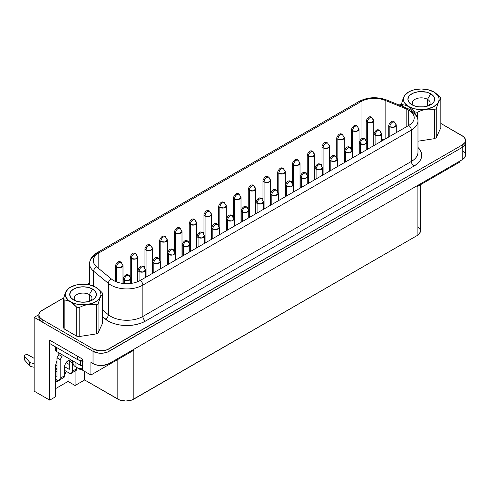 <?xml version="1.0" encoding="UTF-8"?>
<svg xmlns="http://www.w3.org/2000/svg" width="490" height="490" viewBox="0 0 490 490"><rect width="100%" height="100%" fill="white"/><g stroke="black" fill="none" stroke-linecap="round" stroke-linejoin="round"><path stroke-width="0.73" d="M427.525 99.341A8.851 5.108 180 0 1 430.116 102.955A8.851 5.108 180 0 1 428.787 105.65A8.851 5.108 0 0 0 427.525 99.341L430.716 93.811A13.371 7.718 180 0 1 430.716 104.725A13.371 7.718 180 0 1 411.814 104.725L408.911 102.22L407.894 99.268L408.911 96.316L410.148 94.98L413.836 92.849L418.656 91.697L426.38 92.138L428.689 92.849L432.382 94.98L434.379 97.761L434.379 100.775L433.613 102.22L432.382 103.555L428.689 105.687L423.875 106.838L418.656 106.838L413.836 105.687L411.814 104.725A13.371 7.718 180 0 1 411.814 93.811A13.371 7.718 180 0 1 430.716 93.811L427.525 99.341A8.851 5.108 0 0 0 415.771 98.949A8.851 5.108 0 0 0 413.744 105.65A8.851 5.108 180 0 1 412.415 102.955A8.851 5.108 180 0 1 417.878 98.239A8.851 5.108 180 0 1 427.525 99.341L427.525 106.085L427.525 99.341M408.617 106.6L408.642 106.557A17.848 10.302 180 0 1 408.642 91.979A17.848 10.302 180 0 1 433.889 91.979L433.889 91.979A17.848 10.302 180 0 1 433.889 106.557A17.848 10.302 180 0 1 408.642 106.557L414.877 111.904L414.877 113.313L414.877 111.904A19.955 11.521 0 0 0 417.345 112.29A19.955 11.521 180 0 1 414.877 111.904L408.617 106.6L405.414 105.209L408.617 106.6M402.357 104.676L405.414 105.209L402.357 104.676A19.955 11.521 180 0 1 401.696 103.255A19.955 11.521 0 0 0 402.357 104.676L402.357 106.342L402.357 104.676M402.811 99.623L401.696 103.255L401.696 106.079L401.696 103.255L403.987 96.628L402.811 99.623M408.642 91.979L404.777 95.323L403.76 97.259L403.417 99.268L403.76 101.277L404.777 103.212L408.642 106.557L414.436 108.786L421.265 109.57L428.095 108.786L433.889 106.557L437.754 103.212L438.771 101.277L439.113 99.268L438.771 97.259L437.754 95.323L433.889 91.979L428.095 89.744L421.265 88.96L414.436 89.744L411.349 90.699L407.153 92.843A19.955 11.521 0 0 0 406.277 93.382L403.987 96.628L406.277 93.382A19.955 11.521 180 0 1 407.937 92.414M73.004 360.977L73.004 362.98A10.094 5.825 0 0 0 75.956 367.102L75.956 362.686L75.956 367.102A10.094 5.825 0 0 0 82.645 368.805A10.094 5.825 180 0 1 75.956 367.102L79.233 368.995A5.457 3.154 0 0 0 82.645 369.907M75.57 300.891A8.851 5.108 180 0 1 74.247 298.196A8.851 5.108 180 0 1 79.711 293.479A8.851 5.108 180 0 1 89.352 294.582L89.352 301.326L89.352 294.582A8.851 5.108 0 0 0 77.598 294.19A8.851 5.108 0 0 0 75.57 300.891M92.549 289.051L89.352 294.582L92.549 289.051L95.446 291.556L96.463 294.508L95.446 297.461L92.549 299.966L88.212 301.638L83.092 302.226L77.977 301.638L73.641 299.966A13.371 7.718 180 0 1 73.641 289.051A13.371 7.718 180 0 1 92.549 289.051A13.371 7.718 180 0 1 92.549 299.966A13.371 7.718 180 0 1 73.641 299.966L70.744 297.461L69.727 294.508L70.744 291.556L73.641 289.051L77.977 287.379L83.092 286.791L88.212 287.379L92.549 289.051M119.229 262.462C117.612 263.577 116.724 265.115 116.565 267.075L120.669 267.546L122.996 265.537A3.767 2.174 180 0 1 120.669 267.546A3.767 2.174 180 0 1 116.565 267.075L116.565 281.903L116.565 267.075A3.767 2.174 180 0 1 115.462 265.537A3.767 2.174 0 0 0 116.565 267.075A3.767 2.174 -60 0 1 119.229 262.462A3.767 2.174 -60 0 1 121.11 262.273L119.229 262.462M121.894 264A3.767 2.174 180 0 1 122.996 265.537L121.11 262.273A3.767 2.174 -60 0 1 121.894 264M133.978 253.943C132.361 255.057 131.473 256.595 131.32 258.555L135.424 259.026L137.745 257.017A3.767 2.174 180 0 1 135.424 259.026A3.767 2.174 180 0 1 131.32 258.555L131.32 283.367L131.32 258.555A3.767 2.174 180 0 1 130.211 257.017A3.767 2.174 0 0 0 131.32 258.555A3.767 2.174 -60 0 1 133.978 253.943A3.767 2.174 -60 0 1 135.865 253.759L133.978 253.943M136.643 255.48A3.767 2.174 180 0 1 137.745 257.017L135.865 253.759C133.794 252.136 131.908 253.22 130.211 257.017L130.211 276.605M148.733 245.429C147.116 246.543 146.228 248.081 146.069 250.041L150.173 250.513L152.5 248.504A3.767 2.174 180 0 1 150.173 250.513A3.767 2.174 180 0 1 146.069 250.041L146.069 277.095L146.069 250.041A3.767 2.174 180 0 1 144.967 248.504A3.767 2.174 0 0 0 146.069 250.041A3.767 2.174 -60 0 1 148.733 245.429A3.767 2.174 -60 0 1 150.614 245.239L148.733 245.429M151.392 246.966A3.767 2.174 180 0 1 152.5 248.504L150.614 245.239C148.544 243.616 146.663 244.706 144.967 248.504L144.967 268.085M163.482 236.909C161.865 238.024 160.977 239.561 160.818 241.521L164.922 241.993L167.249 239.984A3.767 2.174 180 0 1 164.922 241.993A3.767 2.174 180 0 1 160.818 241.521L160.818 268.581L160.818 241.521A3.767 2.174 180 0 1 159.716 239.984A3.767 2.174 0 0 0 160.818 241.521A3.767 2.174 -60 0 1 163.482 236.909A3.767 2.174 -60 0 1 165.369 236.725L163.482 236.909M166.147 238.446A3.767 2.174 180 0 1 167.249 239.984L165.369 236.725C163.293 235.102 161.412 236.186 159.716 239.984L159.716 259.571M178.238 228.395C176.621 229.51 175.732 231.047 175.573 233.007L179.677 233.479L181.998 231.47A3.767 2.174 180 0 1 179.677 233.479A3.767 2.174 180 0 1 175.573 233.007L175.573 260.061L175.573 233.007A3.767 2.174 180 0 1 174.471 231.47A3.767 2.174 0 0 0 175.573 233.007A3.767 2.174 -60 0 1 178.238 228.395A3.767 2.174 -60 0 1 180.118 228.205L178.238 228.395M180.896 229.933A3.767 2.174 180 0 1 181.998 231.47L180.118 228.205C178.048 226.582 176.167 227.672 174.471 231.47L174.471 251.052M192.987 219.875C191.37 220.99 190.481 222.527 190.322 224.487L194.426 224.959L196.753 222.95A3.767 2.174 180 0 1 194.426 224.959A3.767 2.174 180 0 1 190.322 224.487L190.322 251.548L190.322 224.487A3.767 2.174 180 0 1 189.22 222.95A3.767 2.174 0 0 0 190.322 224.487A3.767 2.174 -60 0 1 192.987 219.875A3.767 2.174 -60 0 1 194.867 219.692L192.987 219.875M195.651 221.413A3.767 2.174 180 0 1 196.753 222.95L194.867 219.692A3.767 2.174 -60 0 1 195.651 221.413M207.736 211.362C206.119 212.476 205.23 214.014 205.077 215.974L209.181 216.445L211.502 214.436A3.767 2.174 180 0 1 209.181 216.445A3.767 2.174 180 0 1 205.077 215.974L205.077 243.028L205.077 215.974A3.767 2.174 180 0 1 203.975 214.436A3.767 2.174 0 0 0 205.077 215.974A3.767 2.174 -60 0 1 207.736 211.362A3.767 2.174 -60 0 1 209.622 211.172L207.736 211.362M210.4 212.899A3.767 2.174 180 0 1 211.502 214.436L209.622 211.172C207.552 209.549 205.665 210.639 203.975 214.436L203.975 234.018M222.491 202.842C220.874 203.956 219.986 205.494 219.826 207.454L223.93 207.925L226.257 205.916A3.767 2.174 180 0 1 223.93 207.925A3.767 2.174 180 0 1 219.826 207.454L219.826 234.514L219.826 207.454A3.767 2.174 180 0 1 218.724 205.916A3.767 2.174 0 0 0 219.826 207.454A3.767 2.174 -60 0 1 222.491 202.842A3.767 2.174 -60 0 1 224.371 202.658L222.491 202.842M225.155 204.379A3.767 2.174 180 0 1 226.257 205.916L224.371 202.658C222.301 201.035 220.42 202.119 218.724 205.916L218.724 225.504M237.24 194.328C235.623 195.443 234.735 196.98 234.581 198.94L238.685 199.412L241.007 197.403A3.767 2.174 180 0 1 238.685 199.412A3.767 2.174 180 0 1 234.581 198.94L234.581 225.994L234.581 198.94A3.767 2.174 180 0 1 233.479 197.403A3.767 2.174 0 0 0 234.581 198.94A3.767 2.174 -60 0 1 237.24 194.328A3.767 2.174 -60 0 1 239.126 194.138L237.24 194.328M239.904 195.865A3.767 2.174 180 0 1 241.007 197.403L239.126 194.138C237.056 192.515 235.169 193.605 233.479 197.403L233.479 216.984M251.995 185.808C250.378 186.923 249.49 188.46 249.33 190.42L253.434 190.892L255.762 188.883A3.767 2.174 180 0 1 253.434 190.892A3.767 2.174 180 0 1 249.33 190.42L249.33 217.48L249.33 190.42A3.767 2.174 180 0 1 248.228 188.883A3.767 2.174 0 0 0 249.33 190.42A3.767 2.174 -60 0 1 251.995 185.808A3.767 2.174 -60 0 1 253.875 185.624L251.995 185.808M254.653 187.345A3.767 2.174 180 0 1 255.762 188.883L253.875 185.624A3.767 2.174 -60 0 1 254.653 187.345M266.744 177.294C265.127 178.409 264.239 179.946 264.079 181.906L268.183 182.378L270.511 180.369A3.767 2.174 180 0 1 268.183 182.378A3.767 2.174 180 0 1 264.079 181.906L264.079 208.961L264.079 181.906A3.767 2.174 180 0 1 262.977 180.369A3.767 2.174 0 0 0 264.079 181.906A3.767 2.174 -60 0 1 266.744 177.294A3.767 2.174 -60 0 1 268.63 177.104L266.744 177.294M269.408 178.832A3.767 2.174 180 0 1 270.511 180.369L268.63 177.104A3.767 2.174 -60 0 1 269.408 178.832M281.499 168.774C279.882 169.889 278.994 171.427 278.835 173.387L282.938 173.858L285.26 171.849A3.767 2.174 180 0 1 282.938 173.858A3.767 2.174 180 0 1 278.835 173.387L278.835 200.447L278.835 173.387A3.767 2.174 180 0 1 277.732 171.849A3.767 2.174 0 0 0 278.835 173.387A3.767 2.174 -60 0 1 281.499 168.774A3.767 2.174 -60 0 1 283.379 168.591L281.499 168.774M284.157 170.312A3.767 2.174 180 0 1 285.26 171.849L283.379 168.591A3.767 2.174 -60 0 1 284.157 170.312M296.248 160.261C294.631 161.375 293.743 162.913 293.584 164.873L297.687 165.344L300.015 163.335A3.767 2.174 180 0 1 297.687 165.344A3.767 2.174 180 0 1 293.584 164.873L293.584 191.927L293.584 164.873A3.767 2.174 180 0 1 292.481 163.335A3.767 2.174 0 0 0 293.584 164.873A3.767 2.174 -60 0 1 296.248 160.261A3.767 2.174 -60 0 1 298.128 160.071L296.248 160.261M298.912 161.798A3.767 2.174 180 0 1 300.015 163.335L298.128 160.071A3.767 2.174 -60 0 1 298.912 161.798M310.997 151.741C309.38 152.856 308.498 154.393 308.339 156.353L312.442 156.825L314.764 154.816A3.767 2.174 180 0 1 312.442 156.825A3.767 2.174 180 0 1 308.339 156.353L308.339 183.413L308.339 156.353A3.767 2.174 180 0 1 307.236 154.816A3.767 2.174 0 0 0 308.339 156.353A3.767 2.174 -60 0 1 310.997 151.741A3.767 2.174 -60 0 1 312.883 151.557L310.997 151.741M313.661 153.278A3.767 2.174 180 0 1 314.764 154.816L312.883 151.557A3.767 2.174 -60 0 1 313.661 153.278M325.752 143.227C324.135 144.342 323.247 145.879 323.088 147.839L327.191 148.311L329.519 146.302A3.767 2.174 180 0 1 327.191 148.311A3.767 2.174 180 0 1 323.088 147.839L323.088 174.893L323.088 147.839A3.767 2.174 180 0 1 321.985 146.302A3.767 2.174 0 0 0 323.088 147.839A3.767 2.174 -60 0 1 325.752 143.227A3.767 2.174 -60 0 1 327.632 143.037L325.752 143.227M328.416 144.764A3.767 2.174 180 0 1 329.519 146.302L327.632 143.037A3.767 2.174 -60 0 1 327.639 143.037C325.562 141.414 323.682 142.504 321.985 146.302L321.985 165.883M340.501 134.707C338.884 135.822 337.996 137.359 337.843 139.319L341.947 139.791L344.268 137.782A3.767 2.174 180 0 1 341.947 139.791A3.767 2.174 180 0 1 337.843 139.319L337.843 166.38L337.843 139.319A3.767 2.174 180 0 1 336.74 137.782A3.767 2.174 0 0 0 337.843 139.319A3.767 2.174 -60 0 1 340.501 134.707A3.767 2.174 -60 0 1 342.388 134.523L340.501 134.707M343.165 136.245A3.767 2.174 180 0 1 344.268 137.782L342.388 134.523A3.767 2.174 -60 0 1 343.165 136.245M355.256 126.193C353.639 127.308 352.751 128.846 352.592 130.806L356.696 131.277L359.023 129.268A3.767 2.174 180 0 1 356.696 131.277A3.767 2.174 180 0 1 352.592 130.806L352.592 157.86L352.592 130.806A3.767 2.174 180 0 1 351.489 129.268A3.767 2.174 0 0 0 352.592 130.806A3.767 2.174 -60 0 1 355.256 126.193A3.767 2.174 -60 0 1 357.137 126.004L355.256 126.193M357.921 127.731A3.767 2.174 180 0 1 359.023 129.268L357.137 126.004C355.066 124.38 353.186 125.471 351.489 129.268L351.489 148.85M126.977 275.454C125.36 276.568 124.472 278.106 124.313 280.066L128.417 280.537L130.744 278.528A3.767 2.174 180 0 1 128.417 280.537A3.767 2.174 180 0 1 124.313 280.066L124.313 283.575L124.313 280.066A3.767 2.174 180 0 1 123.211 278.528A3.767 2.174 0 0 0 124.313 280.066A3.767 2.174 -60 0 1 126.977 275.454A3.767 2.174 -60 0 1 128.858 275.264L126.977 275.454M129.642 276.991A3.767 2.174 180 0 1 130.744 278.528L128.858 275.264A3.767 2.174 -60 0 1 128.864 275.264C126.788 273.641 124.907 274.731 123.211 278.528L123.211 283.471M141.726 266.934C140.109 268.048 139.221 269.586 139.068 271.546L143.172 272.017L145.493 270.008A3.767 2.174 180 0 1 143.172 272.017A3.767 2.174 180 0 1 139.068 271.546L139.068 281.089L139.068 271.546A3.767 2.174 180 0 1 137.966 270.008A3.767 2.174 0 0 0 139.068 271.546A3.767 2.174 -60 0 1 141.726 266.934A3.767 2.174 -60 0 1 143.613 266.75L141.726 266.934M144.391 268.471A3.767 2.174 180 0 1 145.493 270.008L143.613 266.75A3.767 2.174 -60 0 1 144.391 268.471M156.482 258.42C154.865 259.535 153.976 261.072 153.817 263.032L157.921 263.504L160.248 261.495A3.767 2.174 180 0 1 157.921 263.504A3.767 2.174 180 0 1 153.817 263.032L153.817 272.624L153.817 263.032A3.767 2.174 180 0 1 152.715 261.495A3.767 2.174 0 0 0 153.817 263.032A3.767 2.174 -60 0 1 156.482 258.42A3.767 2.174 -60 0 1 158.362 258.23L156.482 258.42M159.146 259.957A3.767 2.174 180 0 1 160.248 261.495L158.362 258.23C156.292 256.607 154.411 257.697 152.715 261.495L152.715 273.261M171.231 249.9C169.614 251.015 168.725 252.552 168.566 254.512L172.676 254.984L174.997 252.975A3.767 2.174 180 0 1 172.676 254.984A3.767 2.174 180 0 1 168.566 254.512L168.566 264.104L168.566 254.512A3.767 2.174 180 0 1 167.464 252.975A3.767 2.174 0 0 0 168.566 254.512A3.767 2.174 -60 0 1 171.231 249.9A3.767 2.174 -60 0 1 173.117 249.716L171.231 249.9M173.895 251.437A3.767 2.174 180 0 1 174.997 252.975L173.117 249.716A3.767 2.174 -60 0 1 173.895 251.437M185.986 241.386C184.369 242.501 183.481 244.038 183.321 245.998L187.425 246.47L189.746 244.461A3.767 2.174 180 0 1 187.425 246.47A3.767 2.174 180 0 1 183.321 245.998L183.321 255.59L183.321 245.998A3.767 2.174 180 0 1 182.219 244.461A3.767 2.174 0 0 0 183.321 245.998A3.767 2.174 -60 0 1 185.986 241.386A3.767 2.174 -60 0 1 187.866 241.196L185.986 241.386M188.644 242.924A3.767 2.174 180 0 1 189.746 244.461L187.866 241.196A3.767 2.174 -60 0 1 188.644 242.924M200.735 232.866C199.118 233.981 198.23 235.519 198.07 237.479L202.174 237.95L204.502 235.941A3.767 2.174 180 0 1 202.174 237.95A3.767 2.174 180 0 1 198.07 237.479L198.07 247.07L198.07 237.479A3.767 2.174 180 0 1 196.968 235.941A3.767 2.174 0 0 0 198.07 237.479A3.767 2.174 -60 0 1 200.735 232.866A3.767 2.174 -60 0 1 202.615 232.683L200.735 232.866M203.399 234.404A3.767 2.174 180 0 1 204.502 235.941L202.615 232.683A3.767 2.174 -60 0 1 203.399 234.404M215.49 224.353C213.867 225.467 212.985 227.005 212.825 228.965L216.929 229.436L219.251 227.427A3.767 2.174 180 0 1 216.929 229.436A3.767 2.174 180 0 1 212.825 228.965L212.825 238.557L212.825 228.965A3.767 2.174 180 0 1 211.723 227.427A3.767 2.174 0 0 0 212.825 228.965A3.767 2.174 -60 0 1 215.49 224.353A3.767 2.174 -60 0 1 217.37 224.163L215.49 224.353M218.148 225.89A3.767 2.174 180 0 1 219.251 227.427L217.37 224.163A3.767 2.174 -60 0 1 218.148 225.89M230.239 215.833C228.622 216.948 227.734 218.485 227.574 220.445L231.678 220.917L234.006 218.907A3.767 2.174 180 0 1 231.678 220.917A3.767 2.174 180 0 1 227.574 220.445L227.574 230.037L227.574 220.445A3.767 2.174 180 0 1 226.472 218.907A3.767 2.174 0 0 0 227.574 220.445A3.767 2.174 -60 0 1 230.239 215.833A3.767 2.174 -60 0 1 232.119 215.649L230.239 215.833M232.903 217.37A3.767 2.174 180 0 1 234.006 218.907L232.119 215.649A3.767 2.174 -60 0 1 232.903 217.37M244.988 207.319C243.371 208.434 242.483 209.971 242.329 211.931L246.433 212.403L248.755 210.394A3.767 2.174 180 0 1 246.433 212.403A3.767 2.174 180 0 1 242.329 211.931L242.329 221.523L242.329 211.931A3.767 2.174 180 0 1 241.227 210.394A3.767 2.174 0 0 0 242.329 211.931A3.767 2.174 -60 0 1 244.988 207.319A3.767 2.174 -60 0 1 246.874 207.129L244.988 207.319M247.652 208.856A3.767 2.174 180 0 1 248.755 210.394L246.874 207.129A3.767 2.174 -60 0 1 247.652 208.856M259.743 198.799C258.126 199.914 257.238 201.451 257.079 203.411L261.182 203.883L263.51 201.874A3.767 2.174 180 0 1 261.182 203.883A3.767 2.174 180 0 1 257.079 203.411L257.079 213.003L257.079 203.411A3.767 2.174 180 0 1 255.976 201.874A3.767 2.174 0 0 0 257.079 203.411A3.767 2.174 -60 0 1 259.743 198.799A3.767 2.174 -60 0 1 261.623 198.615L259.743 198.799M262.407 200.337A3.767 2.174 180 0 1 263.51 201.874L261.623 198.615C259.553 196.992 257.673 198.076 255.976 201.874L255.976 213.64M274.492 190.285C272.875 191.4 271.987 192.938 271.834 194.898L275.937 195.369L278.259 193.36A3.767 2.174 180 0 1 275.937 195.369A3.767 2.174 180 0 1 271.834 194.898L271.834 204.489L271.834 194.898A3.767 2.174 180 0 1 270.725 193.36A3.767 2.174 0 0 0 271.834 194.898A3.767 2.174 -60 0 1 274.492 190.285A3.767 2.174 -60 0 1 276.378 190.096L274.492 190.285M277.156 191.823A3.767 2.174 180 0 1 278.259 193.36L276.378 190.096C274.308 188.472 272.422 189.563 270.725 193.36L270.725 205.126M289.247 181.766C287.63 182.88 286.742 184.418 286.583 186.378L290.686 186.849L293.014 184.84A3.767 2.174 180 0 1 290.686 186.849A3.767 2.174 180 0 1 286.583 186.378L286.583 195.969L286.583 186.378A3.767 2.174 180 0 1 285.48 184.84A3.767 2.174 0 0 0 286.583 186.378A3.767 2.174 -60 0 1 289.247 181.766A3.767 2.174 -60 0 1 291.127 181.582L289.247 181.766M291.905 183.303A3.767 2.174 180 0 1 293.014 184.84L291.127 181.582C289.057 179.959 287.177 181.043 285.48 184.84L285.48 196.606M303.996 173.252C302.379 174.367 301.491 175.904 301.332 177.864L305.435 178.336L307.763 176.327A3.767 2.174 180 0 1 305.435 178.336A3.767 2.174 180 0 1 301.332 177.864L301.332 187.456L301.332 177.864A3.767 2.174 180 0 1 300.229 176.327A3.767 2.174 0 0 0 301.332 177.864A3.767 2.174 -60 0 1 303.996 173.252A3.767 2.174 -60 0 1 305.882 173.062L303.996 173.252M306.66 174.789A3.767 2.174 180 0 1 307.763 176.327L305.882 173.062A3.767 2.174 -60 0 1 306.66 174.789M318.751 164.732C317.134 165.847 316.246 167.384 316.087 169.344L320.191 169.816L322.512 167.807A3.767 2.174 180 0 1 320.191 169.816A3.767 2.174 180 0 1 316.087 169.344L316.087 178.936L316.087 169.344A3.767 2.174 180 0 1 314.984 167.807A3.767 2.174 0 0 0 316.087 169.344A3.767 2.174 -60 0 1 318.751 164.732A3.767 2.174 -60 0 1 320.632 164.548L318.751 164.732M321.409 166.269A3.767 2.174 180 0 1 322.512 167.807L320.632 164.548A3.767 2.174 -60 0 1 321.409 166.269M333.5 156.218C331.883 157.333 330.995 158.87 330.836 160.83L334.94 161.302L337.267 159.293A3.767 2.174 180 0 1 334.94 161.302A3.767 2.174 180 0 1 330.836 160.83L330.836 170.422L330.836 160.83A3.767 2.174 180 0 1 329.733 159.293A3.767 2.174 0 0 0 330.836 160.83A3.767 2.174 -60 0 1 333.5 156.218A3.767 2.174 -60 0 1 335.38 156.028L333.5 156.218M336.165 157.756A3.767 2.174 180 0 1 337.267 159.293L335.38 156.028A3.767 2.174 -60 0 1 336.165 157.756M348.249 147.698C346.632 148.813 345.744 150.35 345.591 152.31L349.695 152.782L352.016 150.773A3.767 2.174 180 0 1 349.695 152.782A3.767 2.174 180 0 1 345.591 152.31L345.591 161.902L345.591 152.31A3.767 2.174 180 0 1 344.488 150.773A3.767 2.174 0 0 0 345.591 152.31A3.767 2.174 -60 0 1 348.249 147.698A3.767 2.174 -60 0 1 350.136 147.515L348.249 147.698M350.913 149.236A3.767 2.174 180 0 1 352.016 150.773L350.136 147.515C348.065 145.891 346.179 146.976 344.488 150.773L344.488 162.539M363.004 139.185C361.387 140.299 360.499 141.837 360.34 143.797L364.444 144.268L366.771 142.259A3.767 2.174 180 0 1 364.444 144.268A3.767 2.174 180 0 1 360.34 143.797L360.34 153.388L360.34 143.797A3.767 2.174 180 0 1 359.237 142.259A3.767 2.174 0 0 0 360.34 143.797A3.767 2.174 -60 0 1 363.004 139.185A3.767 2.174 -60 0 1 364.885 138.995L363.004 139.185M365.669 140.722A3.767 2.174 180 0 1 366.771 142.259L364.885 138.995A3.767 2.174 -60 0 1 365.669 140.722M377.753 130.665C376.136 131.779 375.248 133.317 375.095 135.277L379.199 135.748L381.52 133.739A3.767 2.174 180 0 1 379.199 135.748A3.767 2.174 180 0 1 375.095 135.277L375.095 144.869L375.095 135.277A3.767 2.174 180 0 1 373.993 133.739A3.767 2.174 0 0 0 375.095 135.277A3.767 2.174 -60 0 1 377.753 130.665A3.767 2.174 -60 0 1 379.64 130.481L377.753 130.665M370.005 117.674C368.388 118.788 367.5 120.326 367.341 122.286L371.451 122.757L373.772 120.748A3.767 2.174 180 0 1 371.451 122.757A3.767 2.174 180 0 1 367.341 122.286L367.341 149.346L367.341 122.286A3.767 2.174 180 0 1 366.238 120.748A3.767 2.174 0 0 0 367.341 122.286A3.767 2.174 -60 0 1 370.005 117.674A3.767 2.174 -60 0 1 371.892 117.49L370.005 117.674M392.508 122.151C390.891 123.266 390.003 124.803 389.844 126.763L393.948 127.235L396.275 125.226A3.767 2.174 180 0 1 393.948 127.235A3.767 2.174 180 0 1 389.844 126.763L389.844 136.355L389.844 126.763A3.767 2.174 180 0 1 388.741 125.226A3.767 2.174 0 0 0 389.844 126.763A3.767 2.174 -60 0 1 392.508 122.151A3.767 2.174 -60 0 1 394.389 121.961L392.508 122.151M372.67 119.211A3.767 2.174 180 0 1 373.772 120.748L371.892 117.49C369.821 115.867 367.935 116.951 366.238 120.748L366.238 140.336M380.418 132.202A3.767 2.174 180 0 1 381.52 133.739L379.64 130.481A3.767 2.174 -60 0 1 380.418 132.202M395.167 123.688A3.767 2.174 180 0 1 396.275 125.226L394.389 121.961C392.319 120.338 390.438 121.428 388.741 125.226L388.741 136.992M417.976 152.219A22.595 13.046 0 0 1 411.361 161.443L142.847 316.466L411.361 161.443A3.767 2.174 -120 0 0 414.019 166.055L145.512 321.079A3.767 2.174 60 0 1 142.847 316.466L142.847 285.107L142.847 316.466A22.595 13.046 0 0 1 108.364 314.727A3.767 2.517 -50.5 0 1 105.276 319.045A3.767 2.517 129.5 0 0 108.364 314.727L108.364 283.361L108.364 314.727L102.661 310.029L108.364 314.727A22.595 13.046 0 0 0 142.847 316.466A3.767 2.174 -120 0 0 145.512 321.079A26.362 15.221 180 0 1 105.276 319.045L102.661 316.889L109.062 321.538L113.692 323.498L118.941 324.833L124.57 325.476L130.309 325.409L135.883 324.619L141.034 323.155L145.512 321.079L414.019 166.055L417.302 163.752L419.734 161.118L421.235 158.264L421.743 155.293L421.235 152.323L419.734 149.468L417.976 147.453A26.362 15.221 180 0 1 414.019 166.055A3.767 2.174 60 0 1 411.361 161.443A22.595 13.046 0 0 0 417.976 152.219L417.976 120.859A22.595 13.046 180 0 1 411.361 130.083L142.847 285.107A22.595 13.046 180 0 1 108.364 283.361L93.627 271.209A22.595 13.046 180 0 1 89.535 263.73A22.595 13.046 180 0 1 96.156 254.506A3.767 2.174 60 0 1 96.934 252.779A3.767 2.174 60 0 1 98.821 252.969L361.02 101.589A18.828 10.872 180 0 1 385.134 100.37L385.134 139.074L385.134 100.37L406.179 108.878A18.828 10.872 180 0 1 408.697 110.097A3.767 2.174 -60 0 1 410.577 109.907A3.767 2.174 -60 0 1 411.361 111.634A22.595 13.046 180 0 1 417.976 120.859A22.595 13.046 0 0 1 411.361 130.083L411.361 161.443L411.361 130.083A3.767 2.174 -120 0 0 408.697 125.471L408.697 110.097A18.828 10.872 180 0 1 414.209 117.784A18.828 10.872 180 0 1 408.697 125.471L140.183 280.494A18.828 10.872 180 0 1 111.444 279.043L96.708 266.891A18.828 10.872 180 0 1 93.302 260.656A18.828 10.872 180 0 1 98.821 252.969L98.821 268.63L98.821 252.969A3.767 2.174 -120 0 0 96.934 252.779C92.267 255.437 89.805 259.088 89.535 263.73L89.535 284.898M96.934 252.779L359.139 101.399C367.77 97.044 376.908 96.561 386.543 99.954L407.594 108.462A3.767 1.764 112 0 0 406.179 108.878A18.828 10.872 180 0 1 408.697 110.097L408.697 125.471L140.183 280.494A3.767 2.174 60 0 1 142.847 285.107L411.361 130.083A3.767 2.174 60 0 0 408.697 125.471A18.828 10.872 180 0 0 408.697 110.097A3.767 2.174 120 0 1 410.577 109.907L407.594 108.462A3.767 1.764 -68 0 0 406.179 108.878L406.179 126.922L406.179 108.878L385.134 100.37A3.767 1.764 -68 0 1 386.549 99.954A3.767 1.764 112 0 0 385.134 100.37A18.828 10.872 180 0 0 361.02 101.589L361.02 139.056L361.02 101.589A3.767 2.174 -120 0 0 359.139 101.399A3.767 2.174 60 0 1 361.02 101.589L98.821 252.969A18.828 10.872 180 0 0 96.708 266.891A3.767 2.517 129.5 0 0 93.627 271.209L93.627 286.185L93.627 271.209L108.364 283.361A22.595 13.046 0 0 0 142.847 285.107A3.767 2.174 -120 0 0 140.183 280.494A18.828 10.872 180 0 1 111.444 279.043A3.767 2.517 129.5 0 0 108.364 283.361A3.767 2.517 -50.5 0 1 111.444 279.043L96.708 266.891A3.767 2.517 -50.5 0 0 93.627 271.209A22.595 13.046 0 0 1 89.535 263.681M58.194 380.987A13.934 8.042 -60 0 1 55.37 382.139L58.194 380.987L55.37 379.358L58.194 380.987L59.1 380.418A13.934 8.042 -60 0 1 58.194 380.987M95.74 287.238L95.715 287.22A17.848 10.302 180 0 1 95.715 301.797A17.848 10.302 180 0 1 70.474 301.797L76.71 307.144A19.955 11.521 0 0 0 79.172 307.53L83.337 305.656L87.722 304.517L92.083 304.296L96.279 304.884A19.955 11.521 0 0 0 98.08 303.843L100.37 297.216L102.661 293.963A19.955 11.521 0 0 0 102.006 292.542L98.943 289.547L95.74 287.238L98.943 289.547L102.006 292.542A19.955 11.521 180 0 1 102.661 293.963L102.661 322.99L98.08 332.863A19.955 11.521 180 0 1 96.279 333.904L79.172 336.55A19.955 11.521 180 0 1 76.71 336.171L64.184 328.943A19.955 11.521 180 0 1 63.529 327.522A19.955 11.521 0 0 0 64.184 328.943L64.184 299.917A19.955 11.521 180 0 1 63.529 298.496L63.529 327.522L63.529 298.496A19.955 11.521 0 0 0 64.184 299.917L67.24 300.45L70.474 301.797A17.848 10.302 180 0 1 70.474 287.22A17.848 10.302 180 0 1 95.715 287.22L89.927 284.984L86.577 284.402L83.092 284.2L76.262 284.984L70.474 287.22L68.251 288.782L65.587 292.499L65.243 294.508L65.587 296.517L68.251 300.235L73.175 303.077L76.262 304.027L79.613 304.615L86.577 304.615L93.014 303.077L97.939 300.235L100.603 296.517L100.946 294.508L100.603 292.499L99.586 290.564L95.715 287.22M417.345 117.318L417.345 112.29L421.535 110.403L428.119 109.05L434.446 109.644L434.446 138.664A19.955 11.521 0 0 0 436.253 137.623L436.253 108.596A19.955 11.521 180 0 1 434.446 109.644A19.955 11.521 0 0 0 436.253 108.596L438.544 101.969L440.835 98.723L440.835 127.749L436.253 137.623A19.955 11.521 180 0 1 434.446 138.664L417.976 141.212L434.446 138.664L434.446 109.644L430.281 109.056L425.896 109.27L421.535 110.403L417.345 112.29L417.345 117.318M433.913 91.998L437.111 94.301L440.173 97.302A19.955 11.521 180 0 1 440.835 98.723A19.955 11.521 0 0 0 440.173 97.302L437.111 94.301L433.889 91.979M70.474 287.22L68.98 288.083A19.955 11.521 0 0 0 68.11 288.622A19.955 11.521 180 0 1 69.77 287.654M96.279 304.884L96.279 333.904A19.955 11.521 0 0 0 98.08 332.863L98.08 303.843A19.955 11.521 180 0 1 96.279 304.884L92.083 304.296L87.722 304.517L83.337 305.656L79.172 307.53A19.955 11.521 180 0 1 76.71 307.144L76.71 336.171A19.955 11.521 0 0 0 79.172 336.55L79.172 307.53L79.172 336.55L96.279 333.904L96.279 304.884M64.649 294.839L65.819 291.862L68.11 288.622L65.819 291.862L63.529 298.496M38.857 314.917A11.295 6.523 180 0 0 42.171 319.529L42.171 321.985L93.026 351.348L98.809 353.137L103.219 353.137L107.292 352.163L462.193 147.441A11.295 6.523 0 0 0 465.5 142.829L464.643 145.322L462.193 147.441L462.193 144.979L462.186 159.734L462.186 147.441L109.001 351.348L109.001 348.892A11.295 6.523 180 0 1 93.026 348.892L93.026 351.348L42.171 321.985A11.295 6.523 180 0 1 41.883 321.814L34.178 317.367L38.869 314.66L34.178 317.367L41.883 321.814A11.295 6.523 0 0 0 42.171 321.985L42.171 319.529L93.026 348.892L93.033 363.647L93.033 351.355A11.295 6.523 0 0 0 109.001 351.348L109.001 363.647L109.001 348.892L462.193 144.979A11.295 6.523 180 0 0 465.5 140.367A11.295 6.523 180 0 0 462.193 135.755L440.835 123.425L463.595 136.741L465.286 139.093L465.286 141.641L464.643 142.866L462.193 144.979L107.292 349.701L103.219 350.675L98.809 350.675L93.026 348.892L42.171 319.529L39.721 317.41L38.857 314.917L39.721 312.418L40.762 311.291L63.706 297.871L42.171 310.305A11.295 6.523 180 0 0 38.857 314.917L38.857 317.373A11.295 6.523 0 0 0 41.883 321.814L39.935 320.154L38.955 318.224L39.041 316.215M86.951 284.445L89.535 282.957L86.951 284.445M398.995 104.983L401.696 104.554A11.295 6.523 180 0 0 398.995 104.983M55.584 349.027L55.584 350.693L56.405 351.397L80.433 365.271L83.092 365.908M82.645 361.277A3.767 2.174 180 0 1 80.433 360.658L80.176 360.511A7.534 4.349 0 0 1 77.34 359.476L77.34 356.12L77.34 359.476L50.017 343.704L50.017 340.348L50.017 343.704L77.34 359.476L80.176 360.511A7.534 4.349 0 0 0 82.645 360.75L80.176 360.511L83.092 361.295M69.219 360.91L69.219 369.362L64.472 366.624L69.219 369.362L69.219 360.91L72.41 362.753L72.41 371.212L71.479 373.276L76.428 370.024L76.673 367.512L76.673 368.75L72.41 371.212L72.11 361.167L71.24 360.168L69.948 359.917L68.416 360.45L65.593 363.427L64.729 365.424L64.423 375.824L60.166 378.28L60.166 359.678L62.028 356.451L62.028 354.644L62.028 356.451L58.831 354.607L56.969 357.835L56.969 360.848L55.78 364.505L55.37 367.984L55.37 396.882L49.729 400.14L49.729 340.183L82.645 359.182L49.729 340.183L49.729 400.14L55.37 396.882L55.37 367.984A13.934 8.042 -60 0 1 56.969 360.848L56.969 357.835L58.831 354.607L58.831 352.8L58.831 354.607L62.028 356.451L60.166 359.678L56.969 357.835L60.166 359.678L60.166 378.28L59.229 380.35L58.188 380.552L55.37 379.205L56.969 380.124A4.52 2.609 60 0 0 59.229 380.35L64.178 377.092L64.423 367.365A5.647 3.259 -60 0 1 66.891 361.681A5.647 3.259 -60 0 1 71.24 360.168A5.647 3.259 -60 0 1 72.41 362.753L69.219 360.91A5.647 3.259 120 0 0 69.151 360.101M56.969 376.436L56.969 360.848L56.969 376.436L55.37 375.512L56.969 376.436M132.104 351.048L133.813 350.24L133.813 399.13A11.295 6.523 0 0 1 117.839 399.13L117.839 359.464L117.839 399.13L84.66 379.971L84.66 371.42L84.66 379.971L75.074 385.507L75.074 371.2L75.074 385.507L84.66 379.971L119.548 399.938L125.826 401.041L132.104 399.938L417.131 235.555L419.581 233.442L420.438 230.943A11.295 6.523 0 0 1 417.131 235.555L133.813 399.13L133.813 350.24L90.895 375.022L82.645 370.25L90.895 375.022L90.895 362.41L93.033 363.647A11.288 6.517 0 0 0 109.001 363.647L462.186 159.734A11.288 6.517 0 0 0 465.494 155.128L464.63 157.621L462.186 159.734L109.001 363.647L103.219 365.43L98.815 365.43L94.742 364.456L90.895 362.41L90.895 375.022L133.813 350.24A11.295 6.523 180 0 1 129.531 351.789M383.793 139.846L381.52 139.197A18.828 10.872 0 0 1 383.793 139.846M366.238 139.429L365.669 139.595A18.828 10.872 0 0 1 366.238 139.429M351.489 147.061L350.405 147.686L351.489 147.061M336.74 155.575L335.656 156.2L336.74 155.575M321.985 164.095L320.901 164.72L321.985 164.095M307.236 172.609L306.152 173.233L307.236 172.609M292.481 181.129L291.397 181.753L292.481 181.129M277.732 189.642L276.648 190.267L277.732 189.642M262.977 198.162L261.899 198.787L262.977 198.162M248.228 206.676L247.144 207.301L248.228 206.676M233.479 215.196L232.395 215.821L233.479 215.196M218.724 223.71L217.64 224.334L218.724 223.71M203.975 232.229L202.891 232.854L203.975 232.229M189.22 240.743L188.136 241.368L189.22 240.743M174.471 249.263L173.387 249.888L174.471 249.263M159.716 257.777L158.638 258.401L159.716 257.777M144.967 266.297L143.882 266.921L144.967 266.297M130.211 274.81L129.133 275.435L130.211 274.81M82.645 359.182L82.645 370.25L82.645 359.182M34.178 317.367L34.178 391.161L49.729 400.14L34.178 391.161L34.178 317.367M55.143 370.991L56.969 368.125A13.934 8.042 120 0 1 55.413 370.618M419.814 184.197A11.295 6.523 180 0 1 417.131 186.666L460.049 161.89L460.049 160.965L460.049 161.89L417.131 186.666L417.131 235.555L417.131 186.666L418.54 185.679M68.043 381.447L75.074 385.507L68.043 381.447L68.043 372.376L68.043 381.447L55.37 388.766L68.043 381.447M420.224 229.669L418.54 227.323M463.589 151.502L464.63 152.629M66.309 371.377A13.934 8.042 -60 0 1 64.423 374.826L66.383 371.2M56.969 371.518L55.37 370.593L56.969 371.518M34.178 358.362L27.71 354.736L26.154 354.662L24.892 355.189L24.733 356.5A2.26 1.305 180 0 1 24.5 355.924A2.26 1.305 180 0 1 25.897 354.717A2.26 1.305 180 0 1 28.359 354.999L34.178 358.362M61.226 377.668L62.45 378.09M56.503 362.024L56.969 362.294L56.503 362.024M71.479 373.276L69.219 373.055L64.423 370.287L69.219 373.055A4.52 2.609 60 0 0 71.479 373.276A4.52 2.609 60 0 0 72.41 371.212L76.673 368.75A4.52 2.609 -120 0 1 75.736 370.82M56.969 365.981L55.633 365.215L56.969 365.981M69.219 364.444L66.095 362.643L69.219 364.444M24.567 359.293L24.733 356.5L24.733 360.187L29.669 365.963L29.669 362.269L24.733 356.5L29.669 362.269L29.669 365.963A2.26 1.305 0 0 0 30.968 366.618L30.968 362.931A2.26 1.305 180 0 1 29.669 362.269L30.968 362.931L30.968 366.618L34.178 367.249L30.209 366.361L24.733 360.187A2.26 1.305 0 0 1 24.5 359.611L24.5 355.924M34.178 363.562L30.968 362.931L34.178 363.562M63.486 377.888A4.52 2.609 -120 0 0 64.423 375.824L60.166 378.28A4.52 2.609 60 0 1 59.229 380.35M55.303 346.755L55.303 349.86A3.767 2.174 0 0 0 56.405 351.397L80.433 365.271L80.433 360.658L80.433 365.271A3.767 2.174 0 0 0 82.645 365.889M56.405 351.397L56.405 347.392L56.405 351.397M90.619 300.891A8.851 5.108 0 0 0 89.352 294.582A8.851 5.108 180 0 1 91.942 298.196A8.851 5.108 180 0 1 90.619 300.891M83.092 369.913L79.233 368.995L75.956 367.102A10.094 5.825 180 0 1 73.463 361.246M64.184 328.943L76.71 336.171L76.71 307.144L73.647 304.149L70.444 301.84L67.24 300.45L64.184 299.917L64.184 328.943M98.08 332.863L102.661 322.99L102.661 293.963L100.37 297.216L98.08 303.843L98.08 332.863M440.835 127.749L436.253 137.623L436.253 108.596L438.544 101.969L440.835 98.723L440.835 127.749M122.996 283.447L122.996 265.537M137.745 281.683L137.745 257.017M152.5 273.383L152.5 248.504M167.249 264.87L167.249 239.984M181.998 256.35L181.998 231.47M196.753 247.836L196.753 222.95M211.502 239.316L211.502 214.436M226.257 230.802L226.257 205.916M241.007 222.282L241.007 197.403M255.762 213.769L255.762 188.883M270.511 205.249L270.511 180.369M285.26 196.735L285.26 171.849M300.015 188.215L300.015 163.335M314.764 179.701L314.764 154.816M329.519 171.182L329.519 146.302M344.268 162.668L344.268 137.782M359.023 154.148L359.023 129.268M130.744 283.447L130.744 278.528M145.493 277.426L145.493 270.008M160.248 268.912L160.248 261.495M174.997 260.392L174.997 252.975M189.746 251.878L189.746 244.461M204.502 243.359L204.502 235.941M219.251 234.845L219.251 227.427M234.006 226.325L234.006 218.907M248.755 217.811L248.755 210.394M263.51 209.291L263.51 201.874M278.259 200.778L278.259 193.36M293.014 192.258L293.014 184.84M307.763 183.744L307.763 176.327M322.512 175.224L322.512 167.807M337.267 166.71L337.267 159.293M352.016 158.19L352.016 150.773M366.771 149.677L366.771 142.259M373.772 145.634L373.772 120.748M381.52 141.157L381.52 133.739M396.275 132.643L396.275 125.226M465.5 140.367L465.494 155.128M420.438 184.761L420.438 230.943M410.577 109.907C415.312 112.663 417.78 116.314 417.976 120.859M373.993 145.506L373.993 133.739C375.683 129.942 377.57 128.858 379.64 130.481M359.237 154.025L359.237 142.259C360.934 138.462 362.814 137.371 364.885 138.995M329.733 171.059L329.733 159.293C331.43 155.495 333.31 154.405 335.38 156.028M314.984 179.573L314.984 167.807C316.681 164.009 318.561 162.925 320.632 164.548M300.229 188.093L300.229 176.327C301.926 172.529 303.806 171.439 305.882 173.062M241.227 222.16L241.227 210.394C242.918 206.596 244.804 205.506 246.874 207.129M226.472 230.674L226.472 218.907C228.168 215.11 230.049 214.026 232.119 215.649M211.723 239.194L211.723 227.427C213.413 223.63 215.3 222.54 217.37 224.163M196.968 247.707L196.968 235.941C198.664 232.144 200.545 231.06 202.615 232.683M182.219 256.227L182.219 244.461C183.915 240.664 185.796 239.573 187.866 241.196M167.464 264.741L167.464 252.975C169.16 249.177 171.047 248.093 173.117 249.716M137.966 281.591L137.966 270.008C139.656 266.211 141.543 265.127 143.613 266.75M336.74 157.37L336.74 137.782C338.431 133.984 340.317 132.9 342.388 134.523M307.236 174.403L307.236 154.816C308.927 151.018 310.813 149.934 312.883 151.557M292.481 182.917L292.481 163.335C294.178 159.538 296.058 158.448 298.128 160.071M277.732 191.437L277.732 171.849C279.429 168.052 281.309 166.968 283.379 168.591M262.977 199.951L262.977 180.369C264.674 176.571 266.56 175.481 268.63 177.104M248.228 208.471L248.228 188.883C249.925 185.085 251.805 184.001 253.875 185.624M189.22 242.538L189.22 222.95C190.916 219.153 192.797 218.068 194.867 219.692M115.462 281.456L115.462 265.537C117.159 261.74 119.039 260.649 121.11 262.273M75.956 367.102L79.233 368.995"/></g></svg>
